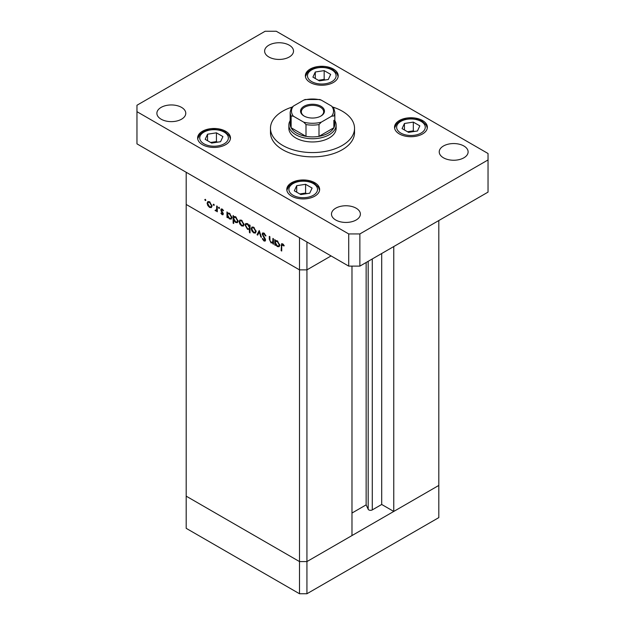 <?xml version="1.0" encoding="UTF-8"?>
<svg xmlns="http://www.w3.org/2000/svg" width="625" height="625" viewBox="0 0 625 625"><rect width="100%" height="100%" fill="white"/><g stroke="black" fill="none" stroke-linecap="round" stroke-linejoin="round"><path stroke-width="0.94" d="M306.93 241.984L306.93 269.867L299.5 269.867L306.93 269.867L331.078 255.93L306.93 269.867L306.93 561.578L299.5 561.578L186.188 496.156L186.188 528.328L299.5 593.75L306.93 593.75L438.812 517.609L438.812 485.43L306.93 561.578L299.5 561.578L299.5 593.75M351.977 266.117L351.977 535.57L306.93 561.578L306.93 593.75M393.766 246.539L393.766 511.438L381.695 504.469L372.281 509.906A2.453 1.414 180 0 1 368.812 509.906A2.453 1.414 180 0 1 368.18 509.266L366.141 504.867L351.977 513.047M393.766 511.438L438.812 485.43L438.812 220.539M299.5 269.867L186.188 204.453L186.188 496.156L299.5 561.578L299.5 237.695L186.188 172.273L186.188 204.453L299.5 269.867M366.141 504.867L366.141 262.492M381.695 504.469L381.695 253.516M273.469 242.578L271.078 242.953L269.297 239.148L269.297 236.352L269.883 236.687L269.953 240.555L271.18 242.344L272.797 241.82L272.883 238.414L273.469 238.758L273.469 244.242L272.609 243.117M273.469 241.797L272.367 242.438L273.469 241.43M262.133 234.047L262.648 232.945L263.992 233.086L265.969 235.875L265.414 235.938L263.992 233.859L262.719 234.398L265.188 238.773L265.547 240.133L265.125 241.102L263.945 240.961L262.219 238.688L262.742 238.531L264.016 240.227L264.969 239.828L262.133 234.047L263.891 233.031M264.062 233.133L262.719 234.398M264.016 240.227L265.469 239.531M259.219 230.523L261.469 237.312L260.836 236.945L259.258 232.039L257.68 235.125L257.047 234.758L259.219 230.523M255.477 233.039L253.672 232.906L251.867 230.961L251.211 228.633L251.953 227.016L253.672 227.227L256.133 231.469L255.375 233.109M243.391 226.062L241.586 225.93L239.781 223.984L239.125 221.656L239.867 220.039L241.586 220.25L244.047 224.492L243.289 226.133M227.914 212.969L229.484 213.266L231.961 217.547L231.25 219.102L229.461 218.93L227.539 216.711L227.539 217.727L226.961 217.391L226.961 211.898L227.742 213.055M205.328 199.32L205.867 200.258L205.328 200.57L204.789 199.633L205.328 199.32M205.867 200.258L205.328 200.57L205.867 200.258M211.391 207.586L209.578 207.445L207.773 205.5L207.117 203.18L207.867 201.562L209.578 201.773L212.039 206.016L211.281 207.648M213.75 204.18L214.289 205.117L213.75 205.43L213.203 204.492L213.75 204.18M214.289 205.117L213.75 205.43L214.289 205.117M217.289 210.328L215.547 210.898L215.039 210.414L216.602 209.648L216.703 205.984L217.289 206.32L217.289 211.805L216.703 210.664L216.391 210.945M215.656 210.289L217.289 209.25M219 207.211L219.539 208.148L219 208.461L218.453 207.523L219 207.211M219.539 208.148L219 208.461L219.539 208.148M223.289 213.93L222.922 214.773L222.086 214.672L220.875 213.188L221.266 212.945L222.086 214L222.711 213.617L221.008 210.805L221.195 208.93L222.18 209.047L223.539 210.578L223.156 210.859L222.211 209.742L221.375 210.141L223.289 213.93M222.086 214L223.203 213.328M222.711 209.453L221.375 210.141M234.086 216.531L235.648 216.82L238.125 221.109L237.422 222.664L235.633 222.492L233.711 220.227L233.711 223.5L233.125 223.164L233.125 215.461L233.906 216.617M250.047 229.047L247.523 229.359L245.047 225.078L245.75 223.516L247.547 223.688L249.461 225.906L249.461 224.898L250.047 225.234L250.047 232.93L249.461 232.594L249.258 229.531M275.758 240.594L277.328 240.883L279.805 245.172L279.094 246.727L277.305 246.555L275.383 244.328L275.383 245.344L274.805 245.008L274.805 239.523L275.586 240.672M283.203 244.281L281.719 246.031L281.719 251.023L281.133 250.688L281.586 243.719L282.648 243.867L284.219 245.633L283.875 246.016L282.023 244.563L282.922 244.039M210.305 207.031L209.578 207.445M208.195 205.258L207.773 205.5M207.844 202.758L207.117 203.18M207.703 203.508L209.578 206.773L210.906 206.898L211.453 205.672L209.578 202.445L208.25 202.289L207.703 203.508M210.117 202.141L209.578 202.445M211.984 205.367L211.453 205.672M217.289 211.133L216.703 211.469M217.289 209.891L215.547 210.898M217.406 209.82L216.898 209.344M215.492 210.156L215.039 210.414M223.289 213.984L222.086 214.672M221.273 212.961L220.875 213.188M222.984 212.773L222.547 213.023M222.312 211.812L221.867 212.07M221.445 210.555L221.008 210.805M222.164 209.039L220.789 209.828M227.539 217.055L226.961 217.391M230.18 218.516L229.461 218.93M227.539 214.969L229.453 218.25L230.828 218.406L231.375 217.203L229.461 213.922L228.055 213.766L227.539 214.969M229.992 213.617L229.461 213.922M231.906 216.898L231.375 217.203M233.711 222.828L233.125 223.164M236.352 222.078L235.633 222.492M233.711 218.531L235.625 221.812L236.992 221.969L237.547 220.766L235.633 217.484L234.227 217.328L233.711 218.531M236.164 217.18L235.633 217.484M238.07 220.461L237.547 220.766M242.305 225.508L241.586 225.93M240.203 223.742L239.781 223.984M239.852 221.234L239.125 221.656M239.711 221.984L241.586 225.258L242.906 225.375L243.461 224.156L241.586 220.922L240.25 220.766L239.711 221.984M242.117 220.617L241.586 220.922M243.992 223.852L243.461 224.156M250.047 232.258L249.461 232.594M248.227 228.953L247.523 229.359M245.789 224.648L245.047 225.078M250.047 225.57L249.461 225.906M249.461 227.648L247.547 224.367L246.18 224.211L245.625 225.414L247.539 228.695L248.945 228.844L250.047 227.312M248.078 224.062L247.547 224.367M254.391 232.484L253.672 232.906M252.289 230.719L251.867 230.961M251.938 228.211L251.211 228.633M251.797 228.969L253.672 232.234L254.992 232.359L255.547 231.133L253.672 227.906L252.336 227.75L251.797 228.969M254.203 227.594L253.672 227.906M256.078 230.828L255.547 231.133M261.266 236.695L260.836 236.945M259.688 231.789L259.258 232.039M258.211 234.086L257.047 234.758M265.891 235.664L265.414 235.938M264.57 233.523L263.992 233.859M265.547 240.031L263.945 240.961M264.953 238.367L264.539 238.609M264.094 237.109L263.664 237.352M273.469 243.562L272.883 243.906M271.766 242.555L271.078 242.953M275.383 244.672L274.805 245.008M278.023 246.141L277.305 246.555M275.383 242.594L277.297 245.875L278.664 246.023L279.219 244.828L277.305 241.547L275.898 241.391L275.383 242.594M277.836 241.234L277.305 241.547M279.75 244.516L279.219 244.828M281.719 250.352L281.133 250.688M283.562 244.672L283.047 244.969M291.961 107.133A42.031 24.266 0 0 0 270.469 128.305A42.031 24.266 0 0 0 282.781 145.461A42.031 24.266 0 0 0 328.586 150.727A42.031 24.266 0 0 0 354.531 128.305A42.031 24.266 0 0 0 342.219 111.148A42.031 24.266 0 0 0 333.039 107.133M270.469 128.305L270.469 132.594A42.031 24.266 0 0 0 282.781 149.758A42.031 24.266 0 0 0 328.586 155.016A42.031 24.266 0 0 0 354.531 132.594L354.531 128.305M181.547 107.391A14.445 8.344 0 0 0 165.797 105.586A14.445 8.344 0 0 0 156.883 113.289A14.445 8.344 0 0 0 161.109 119.188A14.445 8.344 0 0 0 176.859 121A14.445 8.344 0 0 0 185.773 113.289A14.445 8.344 0 0 0 181.547 107.391M422.562 120.531A16.422 9.477 0 0 0 404.664 118.477A16.422 9.477 0 0 0 394.531 127.234A16.422 9.477 0 0 0 399.344 133.938A16.422 9.477 0 0 0 417.234 135.992A16.422 9.477 0 0 0 427.367 127.234A16.422 9.477 0 0 0 422.562 120.531M314.82 182.734A16.422 9.477 0 0 0 296.93 180.68A16.422 9.477 0 0 0 286.797 189.438A16.422 9.477 0 0 0 291.602 196.141A16.422 9.477 0 0 0 309.492 198.195A16.422 9.477 0 0 0 319.633 189.438A16.422 9.477 0 0 0 314.82 182.734M225.656 131.258A16.422 9.477 0 0 0 207.766 129.203A16.422 9.477 0 0 0 197.633 137.961A16.422 9.477 0 0 0 202.438 144.664A16.422 9.477 0 0 0 220.336 146.719A16.422 9.477 0 0 0 230.469 137.961A16.422 9.477 0 0 0 225.656 131.258M333.398 69.055A16.422 9.477 0 0 0 315.508 67A16.422 9.477 0 0 0 305.367 75.758A16.422 9.477 0 0 0 310.18 82.461A16.422 9.477 0 0 0 328.07 84.516A16.422 9.477 0 0 0 338.203 75.758A16.422 9.477 0 0 0 333.398 69.055M463.891 146A14.445 8.344 0 0 0 448.141 144.195A14.445 8.344 0 0 0 439.227 151.898A14.445 8.344 0 0 0 443.453 157.797A14.445 8.344 0 0 0 459.203 159.609A14.445 8.344 0 0 0 468.117 151.898A14.445 8.344 0 0 0 463.891 146M356.148 208.203A14.445 8.344 0 0 0 340.406 206.391A14.445 8.344 0 0 0 331.484 214.102A14.445 8.344 0 0 0 335.719 220A14.445 8.344 0 0 0 351.461 221.805A14.445 8.344 0 0 0 360.383 214.102A14.445 8.344 0 0 0 356.148 208.203M289.281 45.195A14.445 8.344 0 0 0 273.539 43.383A14.445 8.344 0 0 0 264.617 51.094A14.445 8.344 0 0 0 268.852 56.992A14.445 8.344 0 0 0 284.594 58.797A14.445 8.344 0 0 0 293.516 51.094A14.445 8.344 0 0 0 289.281 45.195M288.859 125.086L288.859 128.305A23.641 13.648 0 0 0 295.781 137.961A23.641 13.648 0 0 0 321.547 140.914A23.641 13.648 0 0 0 336.141 128.305L336.141 125.086A23.641 13.648 180 0 1 321.547 137.695A23.641 13.648 180 0 1 295.781 134.742A23.641 13.648 180 0 1 288.859 125.086A23.641 13.648 180 0 1 290.172 120.602M265.133 31.25L136.961 105.25L136.961 111.68L348.719 233.938L359.867 233.938L488.039 159.945L488.039 153.508L276.281 31.25L265.133 31.25M136.961 111.68L136.961 143.859L348.719 266.117L359.867 266.117L488.039 192.117L488.039 159.945M348.719 233.938L348.719 266.117M359.867 233.938L359.867 266.117M220.555 141.711L222.93 136.586L216.43 132.828L207.547 134.203L205.172 139.328L211.672 143.086L220.555 141.711M207.547 140.703L207.547 134.203M217.477 142.188L216.43 141.578L210.625 142.477M216.43 141.578L216.43 132.828M309.711 193.188L312.094 188.062L305.594 184.305L296.711 185.68L294.328 190.812L300.836 194.562L309.711 193.188M296.711 192.18L296.711 185.68M306.641 193.664L305.594 193.062L299.781 193.953M305.594 193.062L305.594 184.305M328.289 79.508L330.672 74.383L324.164 70.625L315.289 72L312.906 77.133L319.406 80.883L328.289 79.508M315.289 78.508L315.289 72M325.219 79.984L324.164 79.383L318.359 80.281M324.164 79.383L324.164 70.625M417.453 130.984L419.828 125.859L413.328 122.109L404.445 123.477L402.07 128.609L408.57 132.359L417.453 130.984M404.445 129.984L404.445 123.477M414.375 131.461L413.328 130.859L407.523 131.758M413.328 130.859L413.328 122.109M304.047 116.023L304.047 116.023A11.953 6.898 180 0 1 304.047 106.266A11.953 6.898 180 0 1 320.953 106.266A11.953 6.898 180 0 1 320.953 116.023A11.953 6.898 180 0 1 304.047 116.023M320.664 116.188A11.164 6.445 0 0 0 323.664 111.789A11.164 6.445 0 0 0 320.398 107.234A11.164 6.445 0 0 0 308.227 105.836A11.164 6.445 0 0 0 301.336 111.789A11.164 6.445 0 0 0 304.336 116.188M293.398 116.203L291.141 115.969A22.328 12.891 180 0 1 290.172 112.219L290.172 124.016A22.328 12.891 0 0 0 291.141 127.766A22.328 12.891 0 0 0 296.711 133.133A22.328 12.891 0 0 0 306 136.352A22.328 12.891 0 0 0 319 136.352A22.328 12.891 0 0 0 333.859 127.766A22.328 12.891 0 0 0 334.828 124.016L334.828 112.219A22.328 12.891 180 0 1 333.859 115.969L331.602 116.203A21.016 12.133 0 0 0 331.602 106.086L321.258 100.117A21.016 12.133 0 0 0 303.742 100.117L293.398 106.086A21.016 12.133 0 0 0 293.398 116.203L303.742 122.172A21.016 12.133 0 0 0 321.258 122.172L331.602 116.203M334.828 120.602A23.641 13.648 180 0 1 336.141 125.086M291.141 115.969L291.141 127.766L306 136.352L306 124.555L303.742 122.172M321.258 122.172L319 124.555L319 136.352L333.859 127.766L333.859 120.266M303.742 100.117L305.172 99.508L319.828 99.508L321.258 100.117M331.602 106.086L333.859 108.469M293.398 106.086L291.297 107.953L290.172 112.219M368.18 509.266L368.18 261.312M372.281 509.906L372.281 258.945M217.289 207.492L216.703 207.828M269.883 238.812L269.297 239.148M273.469 240.062L272.883 240.398M281.742 245.266L281.133 245.617M203.93 143.805A14.32 8.266 0 0 0 224.172 143.805A14.32 8.266 0 0 0 224.172 132.109A14.32 8.266 0 0 0 203.93 132.109A14.32 8.266 0 0 0 203.93 143.805M293.086 195.281A14.32 8.266 0 0 0 313.336 195.281A14.32 8.266 0 0 0 313.336 183.594A14.32 8.266 0 0 0 293.086 183.594A14.32 8.266 0 0 0 293.086 195.281M311.664 81.602A14.32 8.266 0 0 0 331.914 81.602A14.32 8.266 0 0 0 331.914 69.914A14.32 8.266 0 0 0 311.664 69.914A14.32 8.266 0 0 0 311.664 81.602M400.828 133.078A14.32 8.266 0 0 0 421.07 133.078A14.32 8.266 0 0 0 421.07 121.391A14.32 8.266 0 0 0 400.828 121.391A14.32 8.266 0 0 0 400.828 133.078M319 124.555A22.328 12.891 180 0 1 306 124.555M208.25 202.289L209.352 201.648M210.906 206.898L212.031 206.25M216.219 210.305L217.289 209.687M222.508 214.039L223.266 213.602M221.594 209.672L222.414 209.195M228.055 213.766L229.195 213.109M230.828 218.406L231.953 217.75M234.227 217.328L235.359 216.672M236.992 221.969L238.117 221.312M240.25 220.766L241.359 220.133M242.906 225.375L244.039 224.727M248.945 228.844L250.047 228.211M246.18 224.211L247.305 223.563M252.336 227.75L253.445 227.109M254.992 232.359L256.125 231.703M264.742 240.32L265.531 239.867M275.898 241.391L277.039 240.734M278.664 246.023L279.797 245.375M230.406 138.766L229.344 135.828L225.227 132.008L220.688 130.164L214.039 129.305L207.461 130.148L203.109 131.875L199.68 134.578L197.695 138.766M319.57 190.242L318.508 187.305L314.383 183.484L309.852 181.641L303.195 180.781L296.617 181.633L292.273 183.352L288.836 186.055L286.852 190.242M338.148 76.562L337.086 73.633L332.961 69.805L328.422 67.961L321.773 67.102L315.195 67.953L310.852 69.672L307.414 72.375L305.43 76.562M427.305 128.039L426.25 125.109L422.125 121.281L417.586 119.438L410.938 118.578L404.359 119.43L400.016 121.148L396.578 123.852L394.594 128.039M333.703 107.953L334.828 112.219"/></g></svg>
